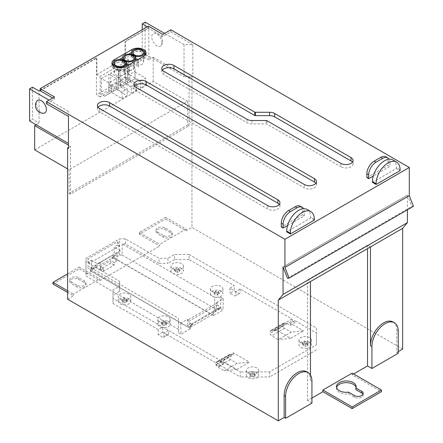 <?xml version="1.0" encoding="UTF-8"?>
<svg xmlns="http://www.w3.org/2000/svg" width="443" height="443" viewBox="0 0 443 443"><rect width="100%" height="100%" fill="white"/><g stroke="black" fill="none" stroke-linecap="round" stroke-linejoin="round"><path stroke-width="0.33" stroke-dasharray="2.21 1.66" d="M398.251 351.587L396.79 352.429L396.79 330.467A18.623 10.754 120 0 0 392.93 321.945M34.676 149.867L153.189 81.451L187.572 101.297L69.058 169.719L67.596 168.877M125.723 73.2L125.723 84.092L125.718 73.145L118.226 68.826L118.226 84.619L121.52 86.518L125.723 84.092L120.607 87.049L120.607 80.288L119.466 80.288L118.192 77.547L118.192 88.445L120.607 87.049L131.361 93.257L131.361 86.501L136.477 83.544L136.477 90.3L131.361 93.257M287.54 225.531L304.324 215.841L302.491 214.783L302.491 210.984A10.344 5.975 -60 0 0 300.354 206.244M304.324 215.841L304.324 212.036A10.344 5.975 120 0 0 303.549 208.703M162.769 34.438L162.769 36.553L170.815 31.907L170.815 29.792M52.678 98.003L54.506 99.06L50.845 101.17L49.018 100.118M40.163 90.782L96.856 58.05L96.856 74.524L100.196 76.445L128.725 59.977L128.725 80.416L100.196 96.89L100.196 76.445M40.163 90.361L96.491 57.839L96.856 58.05M108.9 82.913L108.9 93.805L104.692 96.236L101.403 94.337L108.939 89.984L112.229 91.884L116.437 89.458L111.315 92.415L111.315 85.654L110.174 85.654L108.889 82.863L101.403 78.538L101.403 94.337M68.455 147.513L70.526 146.323L68.455 145.127L68.455 148.505M96.491 57.839L96.491 94.752L125.026 78.278L125.026 41.365L148.798 27.643L148.798 59.739L151.722 58.05L145.138 54.251L142.214 55.94L148.798 59.739M153.189 81.451L153.189 57.208L151.722 58.05L184.039 76.705L184.039 44.605L192.816 44.605L192.816 76.705L191.957 76.213L191.099 76.705L186.963 76.705L189.034 77.902L189.034 125.795L70.526 194.217L70.526 146.323M36.143 124.782L39.067 123.093L39.067 90.992M186.104 230.792L186.104 229.103L165.621 217.28L165.621 218.969L186.104 230.792L191.957 227.414L191.957 76.213M186.104 229.103L159.773 244.309L159.773 245.998L139.29 234.17L165.621 218.969M67.596 273.874L79.303 267.112L79.303 268.807L99.786 280.629L159.773 245.998M99.786 280.629L99.786 278.94L73.449 294.146L73.449 295.835L67.596 292.458M67.596 299.213L73.449 295.835M189.034 77.902L191.099 76.705L192.816 76.705M68.455 116.404L68.455 111.337L68.455 116.404M68.455 143.438L68.455 145.127M118.192 77.547L110.695 73.173L118.226 68.826M125.718 73.145L118.181 77.497M125.723 76.678L119.466 80.288M104.692 96.236L112.229 91.884M108.9 93.805L111.315 92.415L122.069 98.623L122.069 91.862L127.191 88.905L127.191 95.666L122.069 98.623M116.437 78.561L116.437 89.458L116.426 78.511L108.889 82.863M68.455 111.337L50.845 101.17L46.454 103.706M43.757 113.225A7.243 4.181 60 0 1 41.26 112.533A7.243 4.181 60 0 1 36.791 101.159M32.483 87.193L32.483 119.289L39.067 123.093M29.559 120.978L32.483 119.289M145.138 22.15L145.138 54.251M142.214 29.753L142.214 55.94M184.039 44.605L164.597 33.386M161.966 42.844A7.243 4.181 -120 0 0 154.352 33.286A7.243 4.181 -120 0 0 151.722 36.935A7.243 4.181 -120 0 0 155.554 44.87A7.243 4.181 -120 0 0 161.318 45.352A7.243 4.181 -120 0 0 161.966 42.844M153.189 57.208L186.963 76.705L184.039 76.705M148.798 27.643L147.336 26.796M128.752 74.928L127.484 72.187L127.484 83.079L129.893 81.684L129.893 74.928L128.752 74.928L135.015 71.312L135.015 78.727L135.015 67.834L127.518 63.46L127.518 79.258L130.812 81.158L135.015 78.727L129.893 81.684L140.647 87.891L140.647 81.135L145.769 78.178L145.769 84.934L140.647 87.891M112.959 63.465A8.279 4.779 180 0 1 114.349 62.397L119.377 59.495M122.257 57.834L128.669 54.129M131.549 52.468L131.909 52.257A8.279 4.779 180 0 1 144.988 53.31M385.942 156.833A10.344 5.975 -60 0 1 388.085 161.568L389.912 162.625L389.912 166.424L373.277 176.026M389.912 162.625A10.344 5.975 120 0 0 389.098 159.22M131.997 54.727L131.997 56.754L135.696 58.891M145.697 54.284A8.279 4.779 180 0 1 146.035 55.635A8.279 4.779 180 0 1 143.61 59.019L126.056 69.152A8.279 4.779 180 0 1 117.035 70.188A8.279 4.779 180 0 1 111.924 65.774A8.279 4.779 180 0 1 112.262 64.423M135.015 71.312L135.015 67.834M101.403 78.538L108.939 74.186L108.939 89.984M110.695 73.173L110.695 88.971L118.226 84.619M135.004 67.785L127.473 72.131L119.981 67.812L119.981 83.605L127.518 79.258M119.981 67.812L127.518 63.46M137.103 60.702L137.103 59.013A5.377 3.107 0 0 0 132.883 62.048A5.377 3.107 0 0 0 134.462 64.241A5.377 3.107 0 0 0 137.103 65.077L137.103 66.766A5.377 3.107 0 0 0 138.548 66.838L138.548 60.63A5.377 3.107 0 0 0 137.103 60.702L137.103 66.766M137.103 59.013L137.103 65.077M116.437 82.038L110.174 85.654M402.643 349.051L191.957 227.414M170.815 31.907L192.816 44.605M413.441 206.316L411.857 206.455L407.405 195.108L407.405 209.799M372.441 182.35L396.435 168.501L400.09 170.61M314.353 220.11L310.698 218L286.704 231.855M302.491 214.783L281.277 227.032M366.87 177.615L388.085 165.366L389.912 166.424M113.414 65.808L113.414 67.48L117.245 69.695A6.723 3.882 0 0 0 126.399 66.251M117.245 67.535L117.245 69.695M388.085 161.568L388.085 165.366M283.044 266.907L407.405 195.108M287.496 278.254L411.857 206.455M116.426 78.511L108.939 74.186M116.437 82.697L127.191 88.905M111.315 85.654L122.069 91.862M100.196 96.89L96.491 94.752M118.192 88.445L113.984 90.87L110.695 88.971M113.984 90.87L121.52 86.518M128.725 59.977L125.391 58.05L96.856 74.524M127.811 64.379A5.377 3.107 0 0 0 123.591 67.408A5.377 3.107 0 0 0 125.17 69.606A5.377 3.107 0 0 0 127.811 70.443L127.811 72.131A5.377 3.107 0 0 0 129.256 72.198L129.256 65.996A5.377 3.107 0 0 0 127.811 66.068L127.811 70.443M127.484 83.079L123.276 85.505L119.981 83.605M123.276 85.505L130.812 81.158M135.242 56.599L135.242 59.301L131.41 57.092L131.41 54.389M122.705 60.093L122.705 62.12L126.41 64.257M122.705 62.12A6.723 3.882 180 0 1 122.251 60.713A6.723 3.882 180 0 1 131.41 57.092M129.278 64.589A6.723 3.882 0 0 0 135.691 60.885M135.696 60.713A6.723 3.882 0 0 0 135.242 59.301M113.414 67.48A6.723 3.882 180 0 1 112.959 66.073A6.723 3.882 180 0 1 122.124 62.457L125.95 64.667A6.723 3.882 0 0 1 126.41 66.073M131.997 56.754A6.723 3.882 180 0 1 131.538 55.347A6.723 3.882 180 0 1 140.702 51.726L144.529 53.941A6.723 3.882 0 0 1 144.988 55.347L144.988 55.259M138.57 59.224A6.723 3.882 0 0 0 144.988 55.347M125.95 61.965L125.95 64.667M122.124 59.755L122.124 62.457M144.529 51.233L144.529 53.941M140.702 49.023L140.702 51.726M135.015 71.971L145.769 78.178M129.893 74.928L140.647 81.135M353.63 373.97L352.163 374.811L381.429 391.706M352.163 374.811L352.163 373.122M306.611 371.777A18.623 10.754 -60 0 1 310.465 380.304L310.465 375.027M311.933 398.041L307.542 400.577L311.933 403.113M307.542 400.577L307.542 279.876L310.465 281.565M362.978 394.242A5.172 2.985 180 0 1 363.188 395.084A5.172 2.985 180 0 1 359.998 397.847A5.172 2.985 180 0 1 354.361 397.199L348.563 393.855A9.829 5.676 180 0 1 336.486 388.328A9.829 5.676 180 0 1 336.597 387.487M348.563 392.166L348.563 393.855M356.034 387.487A9.829 5.676 180 0 1 356.139 388.328A9.829 5.676 180 0 1 355.879 389.63M396.79 352.429L398.251 353.276M370.453 246.934L367.529 245.239L307.542 279.876M52.966 284.007L79.303 268.807M367.529 245.239L367.529 248.623M187.572 101.297L187.572 124.948L69.058 193.369L69.058 169.719M189.034 125.795L187.572 124.948M70.526 194.217L69.058 193.369M165.621 217.28L139.29 232.481L159.773 244.309M157.575 232.06L163.428 235.438A5.172 2.985 0 0 0 169.065 236.086A5.172 2.985 0 0 0 172.261 233.328A5.172 2.985 0 0 0 170.743 231.213L164.89 227.835A5.172 2.985 0 0 0 159.253 227.187A5.172 2.985 0 0 0 156.063 229.95A5.172 2.985 0 0 0 157.575 232.06L157.575 233.749L163.428 237.127A5.172 2.985 0 0 0 169.065 237.775A5.172 2.985 0 0 0 172.261 235.017A5.172 2.985 0 0 0 170.743 232.907L164.89 229.524A5.172 2.985 0 0 0 159.253 228.876A5.172 2.985 0 0 0 156.063 231.639A5.172 2.985 0 0 0 157.575 233.749M407.471 195.147L283.11 266.946M139.29 232.481L139.29 234.17M79.303 267.112L99.786 278.94M67.596 290.769L73.449 294.146M71.257 281.898L77.11 285.275A5.172 2.985 0 0 0 82.747 285.923A5.172 2.985 0 0 0 85.936 283.166A5.172 2.985 0 0 0 84.425 281.05L78.572 277.672A5.172 2.985 0 0 0 72.934 277.025A5.172 2.985 0 0 0 69.739 279.788A5.172 2.985 0 0 0 71.257 281.898L71.257 283.586A5.172 2.985 180 0 1 69.739 281.477A5.172 2.985 180 0 1 72.934 278.713A5.172 2.985 180 0 1 78.572 279.361L84.425 282.739A5.172 2.985 180 0 1 85.936 284.855A5.172 2.985 180 0 1 82.747 287.612A5.172 2.985 180 0 1 77.11 286.964L71.257 283.586M119.97 69.673L119.97 77.564L119.97 69.673A5.377 3.107 0 0 1 123.486 70.575A5.377 3.107 0 0 1 125.064 72.774L125.064 63.371M138.548 66.838L138.548 65.149A5.377 3.107 0 0 0 143.643 62.042A5.377 3.107 0 0 0 142.07 59.849A5.377 3.107 0 0 0 138.548 58.941L138.548 60.63M138.548 65.149L138.548 58.941M113.026 303.477L113.026 298.41L240.311 371.899L240.311 376.971L218.881 364.595L218.881 366.621L215.951 364.932L215.951 362.906L164.015 332.92L168.401 330.384L168.34 334.476L167.448 334.991L162.553 332.161L162.553 327.006L158.162 329.537L113.026 303.477L113.026 295.032L119.61 291.234L119.61 281.283L85.959 261.857L85.959 258.286L119.61 238.86L125.43 238.86L159.076 258.286L159.076 263.358L167.891 263.358L167.891 258.286L159.076 258.286M119.61 281.283L119.61 291.234M113.026 298.41L113.026 289.966L119.61 286.161M316.391 327.975L316.391 333.042L294.96 320.671L294.96 322.698L290.442 325.306L286.787 323.191L273.874 330.65L274.605 331.071L292.031 321.009L292.031 318.982L240.095 288.991L235.704 291.527L229.851 288.149L234.242 285.613L189.106 259.554L189.106 254.487L316.391 327.975L316.391 344.87L269.577 371.899L240.311 371.899M189.106 254.487L174.476 254.487L167.891 258.286M392.919 159.984A16.967 9.796 -60 0 1 396.435 167.747L396.435 168.501M125.391 58.05L125.391 41.576L148.433 28.274L148.433 26.159M310.698 218L310.698 217.247A16.967 9.796 120 0 0 307.182 209.484M54.506 99.06L54.506 96.951M162.769 36.553L148.433 28.274M125.391 41.576L125.026 41.365M125.026 78.278L128.725 80.416M125.723 77.337L136.477 83.544M120.607 80.288L131.361 86.501M127.811 66.068L127.811 72.131M129.256 72.198L129.256 65.996M118.519 69.739L118.519 77.492L118.519 69.739A5.377 3.107 0 0 0 114.305 72.774A5.377 3.107 0 0 0 115.878 74.967A5.377 3.107 0 0 0 118.519 75.803M119.97 71.362A5.377 3.107 0 0 0 118.519 71.428M118.519 77.492A5.377 3.107 0 0 0 119.97 77.564M129.256 70.509A5.377 3.107 0 0 0 134.351 67.408A5.377 3.107 0 0 0 132.778 65.215A5.377 3.107 0 0 0 129.256 64.307M119.97 75.875A5.377 3.107 0 0 0 125.064 72.774M315.881 183.275A7.138 4.12 180 0 1 316.507 184.964A7.138 4.12 180 0 1 312.099 188.773A7.138 4.12 180 0 1 304.324 187.882L136.067 90.737A7.138 4.12 180 0 1 133.98 87.825A7.138 4.12 180 0 1 134.606 86.136M340.9 163.384L340.9 166.762A7.138 4.12 0 0 0 348.68 167.653A7.138 4.12 0 0 0 353.082 163.849A7.138 4.12 0 0 0 352.456 162.16M162.404 70.088A7.138 4.12 0 0 0 161.778 71.777A7.138 4.12 0 0 0 163.866 74.69L247.011 122.694A7.138 4.12 0 0 0 252.061 123.902L266.188 123.902A1.141 0.659 180 0 1 266.996 124.09L340.9 166.762M98.03 107.256A7.138 4.12 0 0 0 97.405 108.945A7.138 4.12 0 0 0 99.492 111.857L267.749 208.996A7.138 4.12 0 0 0 275.524 209.888A7.138 4.12 0 0 0 279.932 206.084A7.138 4.12 0 0 0 279.306 204.395M116.437 89.458L127.191 95.666M135.015 78.727L145.769 84.934M125.723 84.092L136.477 90.3M119.61 286.35L85.959 266.924L85.959 261.857M158.162 329.537L158.24 334.653L163.135 337.477L164.015 336.973L164.015 332.92M269.577 371.899L269.577 376.971L240.311 376.971M292.031 321.009L294.96 322.698M240.095 288.991L240.095 293.05L239.214 293.554L234.319 290.73L234.242 285.613M316.391 344.87L316.391 333.042M316.391 349.937L269.577 376.971M189.106 259.554L174.476 259.554L174.476 254.487M302.829 343.408A6.208 3.583 180 0 1 298.992 340.097A6.208 3.583 180 0 1 307.575 336.785A6.208 3.583 180 0 1 311.407 340.097A6.208 3.583 180 0 1 302.829 343.408M250.157 373.82A6.208 3.583 180 0 1 246.325 370.509A6.208 3.583 180 0 1 254.902 367.197A6.208 3.583 180 0 1 258.74 370.509A6.208 3.583 180 0 1 250.157 373.82M174.808 269.499A6.208 3.583 180 0 1 170.976 266.188A6.208 3.583 180 0 1 179.553 262.876A6.208 3.583 180 0 1 183.391 266.188A6.208 3.583 180 0 1 174.808 269.499M158.278 318.03A6.208 3.583 180 0 1 165.222 315.887A6.208 3.583 180 0 1 170.223 319.403A6.208 3.583 180 0 1 169.752 320.771A6.208 3.583 180 0 1 162.802 322.919A6.208 3.583 180 0 1 157.808 319.403A6.208 3.583 180 0 1 158.278 318.03M128.902 294.063A6.208 3.583 0 0 0 122.135 293.283A6.208 3.583 0 0 0 118.303 296.594A6.208 3.583 0 0 0 120.119 299.13A6.208 3.583 0 0 0 126.886 299.905A6.208 3.583 0 0 0 130.718 296.594A6.208 3.583 0 0 0 128.902 294.063M214.312 292.302A6.208 3.583 180 0 1 210.475 288.991A6.208 3.583 180 0 1 219.058 285.68A6.208 3.583 180 0 1 222.89 288.991A6.208 3.583 180 0 1 214.312 292.302M162.553 327.006L168.401 330.384M85.959 266.924L85.959 264.853L178.446 318.246L178.446 332.776L178.446 318.246M191.083 324.891L220.343 308.001L218.676 309.657L215.459 311.512L213.465 313.494L213.465 310.366L216.682 308.505L216.682 302.508L217.419 302.929L217.419 304.79L220.343 307.326L191.083 324.215L191.083 324.891L189.416 326.552L192.633 324.691L190.64 326.674L190.64 323.54L187.422 325.4L187.422 319.403L180.838 323.202L178.446 321.823M187.422 319.403L188.153 319.824L188.153 321.684L191.083 324.215M217.419 302.929L188.153 319.824M216.682 302.508L223.266 298.709L220.874 297.325L220.536 308.472L214.683 308.472L214.683 297.325L220.874 297.325M159.076 263.358L125.43 243.927L122.196 243.927L214.683 297.325M174.476 259.554L167.891 263.358M292.031 318.982L274.605 329.044L290.697 338.336L303.61 330.877L291.173 332.145L278.259 339.604L271.675 335.8A2.071 1.196 -120 0 1 270.213 333.269L270.213 331.58A2.071 1.196 -120 0 1 270.645 330.633A2.071 1.196 -120 0 1 271.061 330.539L273.874 330.65M294.96 320.671L290.442 323.279L303.61 330.877M218.881 366.621L223.538 363.93L223.538 361.903L218.881 364.595M223.538 361.903L236.706 369.506L249.475 362.136L237.038 363.398L224.269 370.774L217.685 366.97A2.071 1.196 -120 0 1 216.223 364.439L216.223 362.756A2.071 1.196 -120 0 1 216.649 361.809A2.071 1.196 -120 0 1 217.064 361.709L219.878 361.82L220.608 362.241L215.951 364.932M215.951 362.906L233.383 352.844L249.475 362.136M214.312 296.987A6.208 3.583 180 0 1 210.475 293.676A6.208 3.583 180 0 1 219.058 290.364A6.208 3.583 180 0 1 222.89 293.676A6.208 3.583 180 0 1 214.312 296.987M213.986 293.288A2.691 1.55 0 0 0 216.018 292.12A2.691 1.55 0 0 0 218.587 292.579A2.691 1.55 0 0 0 218.521 292.923A2.691 1.55 0 0 0 219.385 294.063A2.691 1.55 0 0 0 217.352 295.232A2.691 1.55 0 0 0 214.783 294.772A2.691 1.55 0 0 0 214.849 294.429A2.691 1.55 0 0 0 213.986 293.288L213.986 292.131A2.691 1.55 0 0 0 216.018 290.957A2.691 1.55 0 0 0 218.587 291.416A2.691 1.55 0 0 0 218.521 291.76A2.691 1.55 0 0 0 219.385 292.901A2.691 1.55 0 0 0 217.352 294.074A2.691 1.55 0 0 0 214.783 293.615A2.691 1.55 0 0 0 214.849 293.272A2.691 1.55 0 0 0 213.986 292.131M218.587 291.416L218.587 292.579M216.018 290.957L216.018 292.12M219.385 292.901L219.385 294.063M217.352 294.074L217.352 295.232M214.783 293.615L214.783 294.772M302.829 348.093A6.208 3.583 180 0 1 298.992 344.781A6.208 3.583 180 0 1 307.575 341.47A6.208 3.583 180 0 1 311.407 344.781A6.208 3.583 180 0 1 302.829 348.093M307.104 343.679A2.691 1.55 0 0 0 307.038 344.028A2.691 1.55 0 0 0 307.896 345.163A2.691 1.55 0 0 0 305.869 346.337A2.691 1.55 0 0 0 303.3 345.878A2.691 1.55 0 0 0 303.366 345.534A2.691 1.55 0 0 0 302.503 344.394A2.691 1.55 0 0 0 304.535 343.22A2.691 1.55 0 0 0 307.104 343.679L307.104 341.99A2.691 1.55 0 0 0 307.038 342.334A2.691 1.55 0 0 0 307.896 343.475A2.691 1.55 0 0 0 305.869 344.648A2.691 1.55 0 0 0 303.3 344.189A2.691 1.55 0 0 0 303.366 343.846A2.691 1.55 0 0 0 302.503 342.705A2.691 1.55 0 0 0 304.535 341.531A2.691 1.55 0 0 0 307.104 341.99M305.869 346.337L305.869 344.648M307.896 345.163L307.896 343.475M303.3 345.878L303.3 344.189M302.503 344.394L302.503 342.705M304.535 343.22L304.535 341.531M250.157 378.499A6.208 3.583 180 0 1 246.325 375.188A6.208 3.583 180 0 1 254.902 371.876A6.208 3.583 180 0 1 258.74 375.188A6.208 3.583 180 0 1 250.157 378.499M250.627 376.284A2.691 1.55 0 0 0 250.694 375.941A2.691 1.55 0 0 0 249.83 374.806A2.691 1.55 0 0 0 251.862 373.632A2.691 1.55 0 0 0 254.432 374.091A2.691 1.55 0 0 0 254.365 374.435A2.691 1.55 0 0 0 255.229 375.575A2.691 1.55 0 0 0 253.197 376.744A2.691 1.55 0 0 0 250.627 376.284L250.627 375.127A2.691 1.55 0 0 0 250.694 374.784A2.691 1.55 0 0 0 249.83 373.643A2.691 1.55 0 0 0 251.862 372.474A2.691 1.55 0 0 0 254.432 372.934A2.691 1.55 0 0 0 254.365 373.277A2.691 1.55 0 0 0 255.229 374.413A2.691 1.55 0 0 0 253.197 375.586A2.691 1.55 0 0 0 250.627 375.127M251.862 372.474L251.862 373.632M249.83 373.643L249.83 374.806M254.432 372.934L254.432 374.091M255.229 374.413L255.229 375.575M253.197 375.586L253.197 376.744M174.808 274.178A6.208 3.583 180 0 1 170.976 270.867A6.208 3.583 180 0 1 179.553 267.555A6.208 3.583 180 0 1 183.391 270.867A6.208 3.583 180 0 1 174.808 274.178M179.083 269.77A2.691 1.55 0 0 0 179.016 270.114A2.691 1.55 0 0 0 179.88 271.254A2.691 1.55 0 0 0 177.848 272.428A2.691 1.55 0 0 0 175.278 271.969A2.691 1.55 0 0 0 175.345 271.625A2.691 1.55 0 0 0 174.487 270.485A2.691 1.55 0 0 0 176.513 269.311A2.691 1.55 0 0 0 179.083 269.77L179.083 268.613A2.691 1.55 0 0 0 179.016 268.956A2.691 1.55 0 0 0 179.88 270.097A2.691 1.55 0 0 0 177.848 271.266A2.691 1.55 0 0 0 175.278 270.806A2.691 1.55 0 0 0 175.345 270.463A2.691 1.55 0 0 0 174.487 269.322A2.691 1.55 0 0 0 176.513 268.153A2.691 1.55 0 0 0 179.083 268.613M177.848 271.266L177.848 272.428M179.88 270.097L179.88 271.254M175.278 270.806L175.278 271.969M174.487 269.322L174.487 270.485M176.513 268.153L176.513 269.311M158.278 322.714A6.208 3.583 180 0 1 165.222 320.571A6.208 3.583 180 0 1 170.223 324.082A6.208 3.583 180 0 1 169.752 325.455A6.208 3.583 180 0 1 162.802 327.599A6.208 3.583 180 0 1 157.808 324.082A6.208 3.583 180 0 1 158.278 322.714M163.345 322.526A2.691 1.55 0 0 0 165.915 322.986A2.691 1.55 0 0 0 165.848 323.329A2.691 1.55 0 0 0 166.712 324.47A2.691 1.55 0 0 0 164.68 325.644A2.691 1.55 0 0 0 162.11 325.184A2.691 1.55 0 0 0 162.177 324.841A2.691 1.55 0 0 0 161.318 323.7A2.691 1.55 0 0 0 163.345 322.526L163.345 321.369A2.691 1.55 0 0 0 165.915 321.828A2.691 1.55 0 0 0 165.848 322.172A2.691 1.55 0 0 0 166.712 323.312A2.691 1.55 0 0 0 164.68 324.481A2.691 1.55 0 0 0 162.11 324.021A2.691 1.55 0 0 0 162.177 323.678A2.691 1.55 0 0 0 161.318 322.543A2.691 1.55 0 0 0 163.345 321.369M166.712 323.312L166.712 324.47M165.915 321.828L165.915 322.986M164.68 324.481L164.68 325.644M162.11 324.021L162.11 325.184M161.318 322.543L161.318 323.7M162.553 332.161L158.24 334.653M168.34 334.476L164.015 336.973M167.448 334.991L163.135 337.477M92.205 269.156L97.504 263.768L100.733 261.907L95.561 267.218L92.205 269.156L91.374 268.679L91.374 260.229L87.864 262.256L87.864 258.873L117.705 241.64L117.705 245.029L114.194 247.056L114.194 258.036L212.286 314.668L189.46 327.842L91.374 271.21L85.959 274.505L85.959 258.286M90.422 268.131L91.374 268.679L91.374 271.21L90.422 270.662L90.422 268.131L113.247 254.952L113.247 257.488L90.422 270.662M113.247 257.488L114.194 258.203L119.61 255.079L119.61 238.86M117.705 241.64L119.4 246.003L89.552 263.236L87.864 258.873M91.374 260.229L97.504 263.768M87.864 262.256L89.552 263.236M125.43 243.927L125.43 238.86M119.61 255.079L122.196 255.079L122.196 243.927M220.536 308.472L223.1 309.956L213.465 315.516L213.465 313.494L212.286 314.668M223.266 298.709L223.1 309.956M217.419 304.79L188.153 321.684M91.374 271.382L190.64 328.695L190.64 326.674L189.46 327.842M220.343 307.326L220.343 308.001M187.422 325.4L189.416 326.552M180.838 323.202L181.01 334.255L190.64 328.695M178.446 332.776L181.01 334.255M85.959 274.505L85.959 264.853M85.959 276L178.446 329.398M110.756 263.148L100.223 269.228L103.645 271.205L114.183 265.124L114.183 262.588L110.756 260.611L110.756 263.148L114.183 265.124M103.645 271.205L103.645 268.668L100.86 270.28L100.733 261.907L120.324 250.594L115.025 255.982L113.247 254.952M114.183 262.588L116.969 260.977L117.096 252.46L111.669 257.92L115.025 255.982M120.324 250.594L114.194 247.056M100.86 270.28L95.561 267.218M103.645 268.668L100.223 266.692L110.756 260.611M116.969 260.977L111.669 257.92M100.223 266.692L100.223 269.228M114.194 258.203L213.465 315.516M122.196 255.079L214.683 308.472M216.682 308.505L218.676 309.657M215.459 311.512L213.465 310.366M192.633 324.691L190.64 323.54M117.705 245.029L119.4 246.003M235.704 291.527L235.765 295.547L234.901 296.046L230.006 293.216L234.319 290.73M240.095 293.05L235.765 295.547M239.214 293.554L234.901 296.046M229.851 288.149L230.006 293.216M274.605 331.071L274.605 329.044M286.787 323.191L283.974 323.085A2.071 1.196 -120 0 0 283.553 323.18A2.071 1.196 -120 0 0 283.127 324.126L283.127 325.81A2.071 1.196 -120 0 0 284.589 328.346L291.173 332.145M290.442 323.279L290.442 325.306M290.697 338.336L278.259 339.604M233.383 352.844L233.383 354.871L220.608 362.241L223.538 363.93M219.878 361.82L232.653 354.444L233.383 354.871M232.653 354.444L229.839 354.339A2.071 1.196 -120 0 0 229.424 354.433A2.071 1.196 -120 0 0 228.992 355.38L228.992 357.064A2.071 1.196 -120 0 0 230.454 359.6L237.038 363.398M236.706 369.506L224.269 370.774M113.026 295.032L113.026 289.966M123.846 298.56A2.691 1.55 180 0 1 121.814 299.734A2.691 1.55 180 0 1 122.678 300.875A2.691 1.55 180 0 1 122.611 301.218A2.691 1.55 180 0 1 125.181 301.677A2.691 1.55 180 0 1 127.207 300.504A2.691 1.55 180 0 1 126.344 299.363A2.691 1.55 180 0 1 126.416 299.019A2.691 1.55 180 0 1 123.846 298.56L123.846 299.723A2.691 1.55 180 0 1 121.814 300.891A2.691 1.55 180 0 1 122.678 302.032A2.691 1.55 180 0 1 122.611 302.375A2.691 1.55 180 0 1 125.181 302.835A2.691 1.55 180 0 1 127.207 301.661A2.691 1.55 180 0 1 126.344 300.526A2.691 1.55 180 0 1 126.416 300.182A2.691 1.55 180 0 1 123.846 299.723M128.902 298.743A6.208 3.583 0 0 0 122.135 297.967A6.208 3.583 0 0 0 118.303 301.279A6.208 3.583 0 0 0 120.119 303.809A6.208 3.583 0 0 0 126.886 304.59A6.208 3.583 0 0 0 130.718 301.279A6.208 3.583 0 0 0 128.902 298.743M126.416 299.019L126.416 300.182M121.814 299.734L121.814 300.891M122.611 301.218L122.611 302.375M125.181 301.677L125.181 302.835M127.207 300.504L127.207 301.661M304.324 212.036L302.491 210.984M114.349 61.007L114.349 62.397M131.909 51.377L131.909 52.257M143.61 56.316L143.61 59.019M126.056 66.45L126.056 69.152M311.933 381.146L310.465 380.304M354.361 395.51L354.361 397.199M398.251 331.314L396.79 330.467M164.89 227.835L164.89 229.524M163.428 235.438L163.428 237.127M170.743 231.213L170.743 232.907M78.572 277.672L78.572 279.361M84.425 281.05L84.425 282.739M77.11 285.275L77.11 286.964M400.09 169.863L396.435 167.747M314.353 219.363L310.698 217.247M304.324 184.504L304.324 187.882M136.067 87.36L136.067 90.737M163.866 71.312L163.866 74.69M247.011 119.317L247.011 122.694M252.061 120.518L252.061 123.902M266.188 120.518L266.188 123.902M266.996 120.712L266.996 124.09M99.492 108.48L99.492 111.857M267.749 205.618L267.749 208.996M283.974 323.085L271.061 330.539M283.127 324.126L270.213 331.58M283.127 325.81L270.213 333.269M284.589 328.346L271.675 335.8M229.839 354.339L217.064 361.709M228.992 355.38L216.223 362.756M228.992 357.064L216.223 364.439M230.454 359.6L217.685 366.97M146.035 52.933L146.035 55.635M111.924 63.072L111.924 65.774M161.318 45.352A7.764 7.764 0 0 0 154.352 33.286M112.959 65.381L112.959 66.073M131.538 54.461L131.538 55.347M122.251 59.827L122.251 60.713M363.188 395.084L363.188 393.395M356.139 388.328L356.139 386.639M336.486 388.328L336.486 386.639M156.063 231.639L156.063 229.95M172.261 235.017L172.261 233.328M69.739 281.477L69.739 279.788M85.936 284.855L85.936 283.166M143.643 62.042L143.643 52.645M114.305 72.774L114.305 63.371M123.591 67.408L123.591 58.005M316.507 181.586L316.507 184.964M133.98 84.447L133.98 87.825M161.778 71.777L161.778 68.399M353.082 163.849L353.082 160.471M97.405 108.945L97.405 105.567M279.932 206.084L279.932 202.706M210.475 288.991L210.475 293.676M218.521 292.923L218.521 291.76M214.849 294.429L214.849 293.272M298.992 340.097L298.992 344.781M303.366 345.534L303.366 343.846M307.038 344.028L307.038 342.334M246.325 370.509L246.325 375.188M254.365 374.435L254.365 373.277M250.694 375.941L250.694 374.784M170.976 266.188L170.976 270.867M175.345 271.625L175.345 270.463M179.016 270.114L179.016 268.956M170.223 319.403L170.223 324.082M165.848 323.329L165.848 322.172M162.177 324.841L162.177 323.678M283.553 323.18L270.645 330.633M229.424 354.433L216.649 361.809M122.678 300.875L122.678 302.032M126.344 299.363L126.344 300.526M118.303 301.279L118.303 296.594M311.407 340.097L311.407 344.781M157.808 319.403L157.808 324.082M258.74 370.509L258.74 375.188M130.718 301.279L130.718 296.594M134.351 67.408L134.351 58.005M132.883 62.048L132.883 52.645M222.89 288.991L222.89 293.676M183.391 266.188L183.391 270.867"/><path stroke-width="0.66" d="M394.397 322.786A18.623 10.754 120 0 0 380.044 327.776A18.623 10.754 120 0 0 371.915 346.515L371.915 368.476L398.251 353.276L398.251 331.314A18.623 10.754 120 0 0 394.397 322.786L392.93 321.945A18.623 10.754 120 0 0 378.582 326.928A18.623 10.754 120 0 0 370.453 345.673L370.453 246.934L402.643 228.35L407.405 222.63L407.405 209.799M402.643 228.35L402.643 349.051L398.251 351.587M67.596 168.877L34.676 149.867L34.676 125.624L68.455 145.127M34.676 125.624L36.143 124.782L68.455 143.438L68.455 116.404L46.454 103.706L46.454 101.597L54.506 96.951L40.163 88.672L148.433 26.159L162.769 34.438L170.815 29.792L409.299 167.482L409.299 195.634L284.938 267.434L289.08 278.115L287.496 278.254L283.044 266.907L283.044 294.429L278.282 300.149L310.465 281.565L310.465 375.027M40.163 90.361L39.067 90.992L32.483 87.193L29.559 88.882L29.559 120.978L36.143 124.782M49.018 100.118L29.559 88.882M40.163 88.672L40.163 90.782L52.678 98.003M368.698 178.673L366.87 177.615L366.87 173.817A10.344 5.975 -60 0 1 374.185 161.147L376.013 162.199A10.344 5.975 120 0 0 368.698 174.869L368.698 178.673L373.277 176.026M68.455 147.513L67.596 148.012L67.596 299.213L278.282 420.85L278.282 300.149M352.163 408.601L352.163 406.912L381.429 390.017L381.429 391.706L352.163 408.601L322.903 391.706L311.933 398.041M68.455 116.404L68.455 148.505L67.596 148.012M36.791 101.159A7.243 4.181 60 0 1 41.26 100.705A7.243 4.181 60 0 1 46.216 107.992A7.243 4.181 60 0 1 43.757 113.225A7.764 7.764 0 0 1 36.791 101.159M164.597 33.386L145.138 22.15L142.214 23.839L142.214 29.753M147.336 26.796L142.214 23.839M114.349 59.694A8.279 4.779 180 0 0 111.924 63.072A8.279 4.779 180 0 0 117.035 67.486A8.279 4.779 180 0 0 126.056 66.45L143.61 56.316A8.279 4.779 180 0 0 146.035 52.933A8.279 4.779 180 0 0 140.924 48.52A8.279 4.779 180 0 0 131.909 49.555L114.349 59.694L114.349 61.007M119.377 59.495L122.257 57.834M128.669 54.129L131.549 52.468M389.098 159.22A10.344 5.975 120 0 0 387.769 157.885A10.344 5.975 120 0 0 382.597 158.4L376.013 162.199M131.997 54.052A6.723 3.882 180 0 1 131.538 52.645A6.723 3.882 180 0 1 140.702 49.023L144.529 51.233A6.723 3.882 180 0 1 144.988 52.645A6.723 3.882 180 0 1 135.824 56.261L131.997 54.052L131.997 54.727M135.696 58.891L135.824 58.963A6.723 3.882 0 0 0 138.57 59.224M135.824 56.261L135.824 58.963M144.988 53.31A8.279 4.779 180 0 1 145.697 54.284M284.938 267.434L284.938 239.281L46.454 101.597M289.08 278.115L413.441 206.316L409.299 195.634M409.299 167.482L284.938 239.281M372.441 181.602L372.441 182.35L376.096 184.465L400.09 170.61L400.09 169.863A16.967 9.796 -60 0 0 396.579 162.094A16.967 9.796 -60 0 0 383.5 166.64A16.967 9.796 -60 0 0 376.096 183.712L372.441 181.602A16.967 9.796 -60 0 1 379.845 164.53A16.967 9.796 -60 0 1 392.919 159.984L396.579 162.094M290.359 233.965L314.353 220.11L314.353 219.363A16.967 9.796 120 0 0 310.842 211.593A16.967 9.796 120 0 0 297.768 216.14A16.967 9.796 120 0 0 290.359 233.212L290.359 233.965L286.704 231.855L286.704 231.102A16.967 9.796 120 0 1 294.108 214.024A16.967 9.796 120 0 1 307.182 209.484L310.842 211.593M283.11 228.09L281.277 227.032L281.277 223.228A10.344 5.975 -60 0 1 288.592 210.558L295.176 206.759A10.344 5.975 -60 0 1 300.354 206.244L302.181 207.302A10.344 5.975 120 0 0 297.009 207.817L290.425 211.616A10.344 5.975 120 0 0 283.11 224.285L283.11 228.09L287.54 225.531M146.162 81.534A7.138 4.12 180 0 0 138.388 80.643A7.138 4.12 180 0 0 133.98 84.447A7.138 4.12 180 0 0 136.067 87.36L304.324 184.504A7.138 4.12 180 0 0 312.099 185.395A7.138 4.12 180 0 0 316.507 181.586A7.138 4.12 180 0 0 314.419 178.673L146.162 81.534L146.162 84.912L314.419 182.051A7.138 4.12 180 0 1 315.881 183.275M274.666 113.486L350.994 157.553A7.138 4.12 180 0 1 353.082 160.471A7.138 4.12 180 0 1 348.68 164.275A7.138 4.12 180 0 1 340.9 163.384L266.996 120.712A1.141 0.659 180 0 0 266.188 120.518L252.061 120.518A7.138 4.12 180 0 1 247.011 119.317L163.866 71.312A7.138 4.12 180 0 1 161.778 68.399A7.138 4.12 180 0 1 166.186 64.589A7.138 4.12 180 0 1 173.961 65.481L254.681 112.085A1.141 0.659 180 0 0 255.489 112.278L269.615 112.278A7.138 4.12 180 0 1 274.666 113.486L274.666 116.863L350.994 160.936A7.138 4.12 0 0 1 352.456 162.16M109.587 102.654A7.138 4.12 180 0 0 101.807 101.757A7.138 4.12 180 0 0 97.405 105.567A7.138 4.12 180 0 0 99.492 108.48L267.749 205.618A7.138 4.12 180 0 0 275.524 206.516A7.138 4.12 180 0 0 279.932 202.706A7.138 4.12 180 0 0 277.839 199.793L109.587 102.654L109.587 106.032L277.839 203.171A7.138 4.12 0 0 1 279.306 204.395M113.414 64.778A6.723 3.882 180 0 1 112.959 63.371A6.723 3.882 180 0 1 122.124 59.755L125.95 61.965A6.723 3.882 180 0 1 126.41 63.371A6.723 3.882 180 0 1 117.245 66.993L113.414 64.778L113.414 65.808M117.245 66.993L117.245 67.535M374.185 161.147L380.77 157.343A10.344 5.975 -60 0 1 385.942 156.833L387.769 157.885M283.044 294.429L407.405 222.63M112.262 64.423A8.279 4.779 180 0 1 112.959 63.465M122.705 59.417A6.723 3.882 180 0 1 122.251 58.005A6.723 3.882 180 0 1 131.41 54.389L135.242 56.599A6.723 3.882 180 0 1 135.696 58.005A6.723 3.882 180 0 1 126.537 61.627L122.705 59.417L122.705 60.093M126.41 64.257L126.537 64.329A6.723 3.882 0 0 0 129.278 64.589M135.691 60.885A6.723 3.882 0 0 0 135.696 60.713L135.696 58.005M126.399 66.251A6.723 3.882 0 0 0 126.41 66.073L126.41 63.371M126.537 61.627L126.537 64.329M142.07 50.447A5.377 3.107 180 0 1 143.643 52.645A5.377 3.107 180 0 1 140.32 55.513A5.377 3.107 180 0 1 134.462 54.838A5.377 3.107 180 0 1 132.883 52.645A5.377 3.107 180 0 1 136.206 49.777A5.377 3.107 180 0 1 142.07 50.447M123.486 61.173A5.377 3.107 180 0 1 125.064 63.371A5.377 3.107 180 0 1 121.742 66.24A5.377 3.107 180 0 1 115.878 65.57A5.377 3.107 180 0 1 114.305 63.371A5.377 3.107 180 0 1 117.622 60.503A5.377 3.107 180 0 1 123.486 61.173M125.17 60.204A5.377 3.107 180 0 1 123.591 58.005A5.377 3.107 180 0 1 126.914 55.137A5.377 3.107 180 0 1 132.778 55.812A5.377 3.107 180 0 1 134.351 58.005A5.377 3.107 180 0 1 131.034 60.879A5.377 3.107 180 0 1 125.17 60.204M352.163 406.912L322.903 390.017L322.903 391.706M381.429 390.017L352.163 373.122L322.903 390.017M308.073 372.624A18.623 10.754 120 0 1 311.933 381.146L311.933 403.113L285.597 418.314L284.135 417.472L284.135 395.51A18.623 10.754 -60 0 1 292.258 376.766A18.623 10.754 -60 0 1 306.611 371.777L308.073 372.624A18.623 10.754 120 0 0 293.726 377.613A18.623 10.754 120 0 0 285.597 396.352L284.135 395.51M355.879 387.941L361.676 391.285L361.676 392.974L355.879 389.63L355.879 387.941A9.829 5.676 0 0 0 356.139 386.639A9.829 5.676 0 0 0 346.315 380.963A9.829 5.676 0 0 0 336.486 386.639A9.829 5.676 0 0 0 348.563 392.166L354.361 395.51A5.172 2.985 0 0 0 359.998 396.158A5.172 2.985 0 0 0 363.188 393.395A5.172 2.985 0 0 0 361.676 391.285M361.676 392.974A5.172 2.985 180 0 1 362.978 394.242M336.597 387.487A9.829 5.676 180 0 1 346.315 382.652A9.829 5.676 180 0 1 356.034 387.487M370.453 246.934L310.465 281.565M67.596 273.874L52.966 282.318L52.966 284.007L67.596 292.458M367.529 248.623L367.529 365.946L353.63 373.97M371.915 368.476L367.529 365.946M285.597 418.314L285.597 396.352M52.966 282.318L67.596 290.769M278.282 420.85L284.135 417.472M303.549 208.703A10.344 5.975 120 0 0 302.181 207.302M376.096 184.465L376.096 183.712M134.606 86.136A7.138 4.12 180 0 1 146.162 84.912M274.666 116.863A7.138 4.12 0 0 0 269.615 115.656L255.489 115.656A1.141 0.659 180 0 1 254.681 115.468L173.961 68.864A7.138 4.12 0 0 0 162.404 70.088M109.587 106.032A7.138 4.12 0 0 0 98.03 107.256M366.87 173.817L368.698 174.869M131.909 49.555L131.909 51.377M380.77 157.343L382.597 158.4M283.11 224.285L281.277 223.228M371.915 346.515L370.453 345.673M290.359 233.212L286.704 231.102M290.425 211.616L288.592 210.558M297.009 207.817L295.176 206.759M314.419 178.673L314.419 182.051M269.615 112.278L269.615 115.656M255.489 112.278L255.489 115.656M254.681 112.085L254.681 115.468M173.961 65.481L173.961 68.864M350.994 157.553L350.994 160.936M277.839 199.793L277.839 203.171M144.988 55.259L144.988 52.645M112.959 63.371L112.959 65.381M131.538 52.645L131.538 54.461M122.251 58.005L122.251 59.827"/></g></svg>
